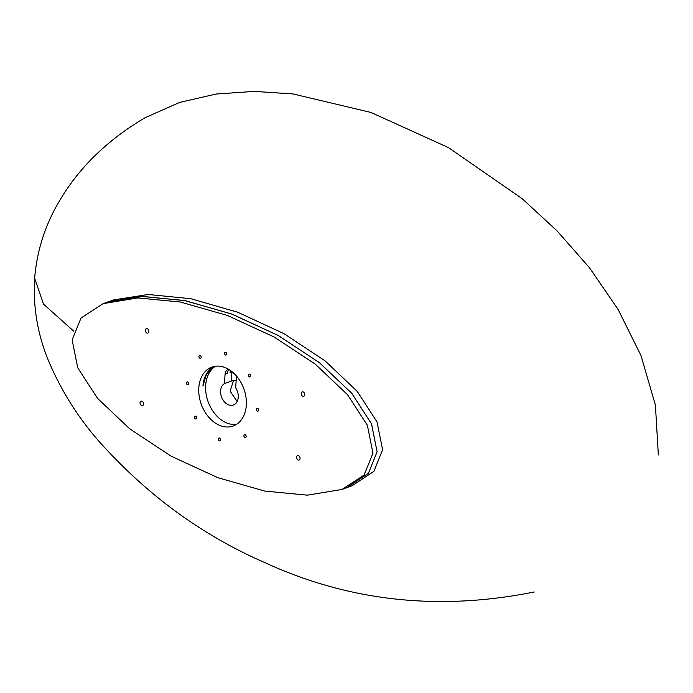 <?xml version="1.0" encoding="UTF-8"?>
<svg xmlns="http://www.w3.org/2000/svg" width="693" height="693" viewBox="0 0 693 693"><rect width="100%" height="100%" fill="white"/><g stroke="black" fill="none" stroke-linecap="round" stroke-linejoin="round"><path stroke-width="1.04" d="M237.153 401.524L230.137 391.147L233.541 380.318M107.484 302.061L113.557 299.939L148.233 294.482L190.844 298.718L237.742 312.24L284.095 333.731L325.13 360.906L357.319 391.467L377.027 421.942L382.597 449.74L373.908 471.318L352.339 485.628L345.972 488.002M145.833 117.325C130.631 126.074 116.476 136.261 103.37 147.886C83.255 165.618 66.961 186.261 54.478 209.814C43.209 231.349 36.599 254.166 34.65 278.248L43.494 304.114L73.753 331.193M103.153 303.629L137.69 297.929L180.319 302.001L227.356 315.445L273.934 336.893L315.185 364.085L347.565 394.724L367.377 425.303L372.964 453.222L364.068 475.095L341.952 489.457L307.415 495.157L264.787 491.086L217.749 477.65L171.171 456.193L129.92 429.002L97.54 398.371L77.729 367.784L72.141 339.865L81.038 317.992L103.153 303.629L107.285 302.139L141.814 296.439L184.451 300.511L231.479 313.946L278.066 335.403L319.308 362.595L351.689 393.226L371.5 423.813L377.096 451.732L368.433 473.319L346.829 487.69M244.941 437.569A1.481 1.074 -109.9 0 0 245.149 434.814A1.481 1.074 -109.9 0 0 244.941 437.569M219.3 440.817A1.481 1.074 -109.9 0 0 219.508 438.063A1.481 1.074 -109.9 0 0 219.3 440.817M195.504 418.944A1.481 1.074 -109.9 0 0 195.712 416.19A1.481 1.074 -109.9 0 0 195.504 418.944M187.491 384.754A1.481 1.074 -109.9 0 0 187.699 381.999A1.481 1.074 -109.9 0 0 187.491 384.754M199.956 358.272A1.481 1.074 -109.9 0 0 200.164 355.518A1.481 1.074 -109.9 0 0 199.956 358.272M225.606 355.024A1.481 1.074 -109.9 0 0 225.805 352.269A1.481 1.074 -109.9 0 0 225.606 355.024M249.402 376.905A1.481 1.074 -109.9 0 0 249.601 374.151A1.481 1.074 -109.9 0 0 249.402 376.905M257.406 411.096A1.481 1.074 -109.9 0 0 257.614 408.342A1.481 1.074 -109.9 0 0 257.406 411.096M228.525 369.265A7.415 5.362 -109.9 0 0 228.188 369.369A7.415 5.362 -109.9 0 0 225.095 374.22L224.411 383.61A11.651 8.42 -109.9 0 0 220.868 394.612A11.651 8.42 -109.9 0 0 228.638 404.877A11.651 8.42 -109.9 0 0 233.394 405.007A11.651 8.42 -109.9 0 0 235.637 387.785L236.322 378.456A7.415 5.362 -109.9 0 0 236.062 375.563M225.095 374.22L227.365 373.397A7.415 5.362 70.1 0 1 228.95 369.525M224.688 367.42A31.341 22.661 70.1 0 1 245.963 397.184A31.341 22.661 70.1 0 1 233.212 426.022A31.341 22.661 70.1 0 1 220.417 425.667A31.341 22.661 70.1 0 1 199.142 395.902A31.341 22.661 70.1 0 1 211.893 367.073A31.341 22.661 70.1 0 1 224.688 367.42M236.512 424.385A31.341 22.661 70.1 0 1 227.295 423.18A31.341 22.661 70.1 0 1 206.453 395.885A31.341 22.661 70.1 0 1 215.471 366.216M141.961 401.204A2.33 1.681 70.1 0 1 143.538 403.421A2.33 1.681 70.1 0 1 142.593 405.561A2.33 1.681 70.1 0 1 141.641 405.535A2.33 1.681 70.1 0 1 140.055 403.326A2.33 1.681 70.1 0 1 141.008 401.178A2.33 1.681 70.1 0 1 141.961 401.204M298.466 455.682A2.33 1.681 70.1 0 1 300.043 457.9A2.33 1.681 70.1 0 1 299.099 460.039A2.33 1.681 70.1 0 1 298.146 460.013A2.33 1.681 70.1 0 1 296.561 457.804A2.33 1.681 70.1 0 1 297.514 455.656A2.33 1.681 70.1 0 1 298.466 455.682M146.959 333.03A2.33 1.681 -109.9 0 0 147.912 333.056A2.33 1.681 -109.9 0 0 148.865 330.916A2.33 1.681 -109.9 0 0 147.28 328.699A2.33 1.681 -109.9 0 0 146.327 328.673A2.33 1.681 -109.9 0 0 145.383 330.821A2.33 1.681 -109.9 0 0 146.959 333.03M302.824 396.257A2.33 1.681 -109.9 0 0 303.777 396.283A2.33 1.681 -109.9 0 0 304.729 394.144A2.33 1.681 -109.9 0 0 303.144 391.926A2.33 1.681 -109.9 0 0 302.191 391.9A2.33 1.681 -109.9 0 0 301.247 394.048A2.33 1.681 -109.9 0 0 302.824 396.257M230.492 370.538A7.415 5.362 -109.9 0 0 230.119 372.41L230.267 370.383M231.982 371.656A7.415 5.362 -109.9 0 0 231.973 371.734L231.289 381.124L224.411 383.61M214.007 366.458A31.341 22.661 70.1 0 0 202.945 386.105L206.479 374.09L214.102 366.441M108.065 301.862L142.741 296.422L185.369 300.684L232.285 314.241L278.664 335.724L319.69 362.881L351.871 393.433L371.552 423.908L377.096 451.732M231.289 381.124A11.651 8.42 70.1 0 1 232.346 380.613A11.651 8.42 70.1 0 1 236.174 380.457M145.322 117.619L179.695 102.391L216.129 94.031L254.14 91.407L292.957 93.936L370.972 112.448L448.544 147.652L522.305 198.778L557.224 231.055L589.457 267.723L618.069 309.364L640.964 355.483L655.413 405.18L658.35 455.015M231.973 371.734L230.119 372.41M34.65 278.248C32.926 306.601 37.5 334.009 48.38 360.464C60.941 390.202 77.763 417.099 98.856 441.172C146.561 494.637 201.62 534.996 264.033 562.24C348.518 601.307 438.574 611.235 534.208 591.995M341.952 489.457L346.076 487.967"/></g></svg>
